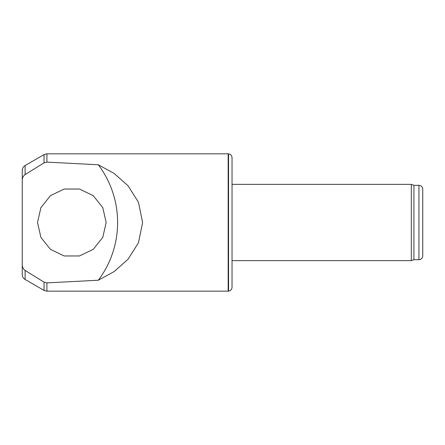<?xml version="1.0" encoding="UTF-8"?>
<svg xmlns="http://www.w3.org/2000/svg" width="445" height="445" viewBox="0 0 445 445"><rect width="100%" height="100%" fill="white"/><g stroke="black" fill="none" stroke-linecap="round" stroke-linejoin="round"><path stroke-width="0.67" d="M418.934 259.691C421.254 259.463 422.522 258.195 422.75 255.875L422.75 189.125C422.522 186.805 421.254 185.537 418.934 185.309L418.934 259.691L413.928 259.691L411.308 260.642L411.308 184.358L232.034 184.358L232.034 222.5L232.034 157.675C231.856 155.511 230.694 154.248 228.552 153.875L228.552 291.125L228.174 291.158L228.174 153.842L46.909 153.842L46.909 162.114L98.317 164.772L114.065 173.389L127.971 185.671L138.451 202.202L142.611 222.5L138.451 242.792L127.976 259.324L114.087 271.6L98.317 280.228L46.909 282.887L46.909 291.158L44.044 290.39L44.044 282.147L46.909 282.887M46.909 162.114L44.044 162.853L25.109 174.562L25.109 165.54L25.109 174.562C23.173 176.009 22.222 177.95 22.25 180.392L22.25 170.496C22.322 168.332 23.274 166.686 25.109 165.54L44.044 154.61L44.044 162.853M44.044 290.39L25.109 279.46C23.274 278.314 22.322 276.668 22.25 274.504L22.25 264.608C22.228 267.061 23.179 269.002 25.109 270.438L25.109 279.46L25.109 270.438L44.044 282.147M22.25 264.608L22.25 180.392M228.552 291.125C230.694 290.752 231.856 289.489 232.034 287.325L232.034 222.5L232.034 260.642L411.308 260.642M98.317 164.772A95.72 95.358 90 0 1 98.317 280.228M106.166 222.5L102.767 237.396L93.239 249.339L79.477 255.97L64.197 255.97L50.43 249.339L40.907 237.396L37.508 222.5L40.907 207.604L50.43 195.661L64.197 189.03L79.477 189.03L93.239 195.661L102.767 207.604L106.166 222.5M413.928 259.691L413.928 185.309L411.308 184.358M228.174 291.158L46.909 291.158M46.909 153.842L44.044 154.61M228.552 153.875L228.174 153.842M418.934 185.309L413.928 185.309"/></g></svg>
